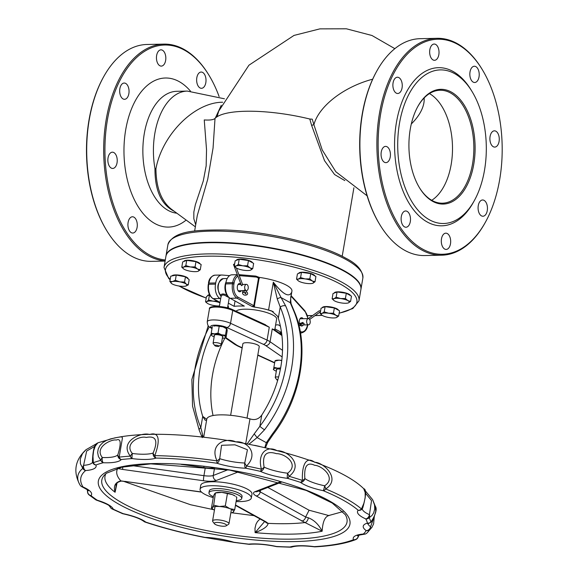 <?xml version="1.0" encoding="UTF-8"?>
<svg xmlns="http://www.w3.org/2000/svg" width="576" height="576" viewBox="0 0 576 576"><rect width="100%" height="100%" fill="white"/><g stroke="black" fill="none" stroke-linecap="round" stroke-linejoin="round"><path stroke-width="0.86" d="M194.63 231.062L197.287 215.503L207.698 179.381M207.706 179.381L213.055 148.075L215.021 118.404A74.851 19.411 9.7 0 1 218.549 115.92A74.851 19.411 9.7 0 1 309.787 119.016L311.602 125.33L324.518 160.661L334.577 174.542L344.815 180.598M311.602 125.33L313.906 124.682L312.228 119.167L309.787 119.016M335.844 171.763L322.229 149.969L313.906 124.682A61.006 32.861 -22.7 0 1 372.679 79.193M217.066 116.762L218.736 111.089L248.926 65.21L293.998 35.424L319.882 28.872L346.399 28.8L371.959 35.489L394.841 48.658M221.256 105.293L215.323 118.102M215.021 118.404C213.602 119.801 210.01 120.312 204.25 119.938L206.532 149.746L206.158 165.823L203.285 180.965L195.365 204.703L193.846 212.018L193.831 218.75L195.696 224.798M339.12 313.294L352.822 308.52L358.97 300.809L360.886 289.62A98.892 25.639 -170.3 0 0 311.033 257.854A98.892 25.639 -170.3 0 0 208.692 242.734A98.892 25.639 -170.3 0 0 165.924 256.298L164.009 267.48L168.595 278.294L170.136 279.778M360.914 289.404A98.892 25.639 -170.3 0 0 360.958 289.195A98.892 25.639 -170.3 0 0 267.797 247.255A98.892 25.639 -170.3 0 0 165.996 255.866A98.892 25.639 -170.3 0 0 165.967 256.082M195.35 226.829L171.281 209.102C161.294 201.175 156.175 187.762 155.923 168.869L154.958 168.574C154.886 190.562 161.323 204.797 174.247 211.291M379.987 224.906L379.598 224.273A107.554 61.999 -91.2 0 1 376.366 71.842L376.718 71.194A108.461 62.518 88.8 0 0 362.441 113.969A108.461 62.518 88.8 0 0 379.987 224.906A108.461 62.518 88.8 0 0 424.75 255.55L441.734 255.19A108.461 62.518 -91.2 0 1 379.426 113.609A108.461 62.518 -91.2 0 1 437.126 38.318A108.461 62.518 -91.2 0 1 481.889 68.962L482.27 69.595A107.554 61.999 88.8 0 0 394.69 71.698A107.554 61.999 88.8 0 0 397.915 223.646A107.554 61.999 88.8 0 0 485.51 222.026A107.554 61.999 88.8 0 0 499.673 179.611A107.554 61.999 88.8 0 0 482.27 69.595M165.298 259.942A107.554 61.999 -91.2 0 1 109.512 109.57A107.554 61.999 -91.2 0 1 209.074 75.398A107.554 61.999 -91.2 0 1 219.11 96.552M137.102 227.398A8.136 4.687 88.8 0 0 132.43 216.778A8.136 4.687 88.8 0 0 127.915 225.007A8.136 4.687 88.8 0 0 132.775 233.042A8.136 4.687 88.8 0 0 137.102 227.398M117.043 162.806A8.136 4.687 88.8 0 0 112.37 152.186A8.136 4.687 88.8 0 0 107.856 160.416A8.136 4.687 88.8 0 0 112.716 168.451A8.136 4.687 88.8 0 0 117.043 162.806M128.866 93.658A8.136 4.687 88.8 0 0 124.193 83.038A8.136 4.687 88.8 0 0 119.678 91.274A8.136 4.687 88.8 0 0 124.538 99.302A8.136 4.687 88.8 0 0 128.866 93.658M165.636 60.458A8.136 4.687 88.8 0 0 160.963 49.838A8.136 4.687 88.8 0 0 156.449 58.075A8.136 4.687 88.8 0 0 161.309 66.11A8.136 4.687 88.8 0 0 165.636 60.458M205.826 82.656A8.136 4.687 88.8 0 0 201.154 72.043A8.136 4.687 88.8 0 0 196.639 80.273A8.136 4.687 88.8 0 0 201.499 88.308A8.136 4.687 88.8 0 0 205.826 82.656M209.074 75.398L208.685 74.765A108.461 62.518 88.8 0 0 163.922 44.122A108.461 62.518 88.8 0 0 106.222 119.412A108.461 62.518 88.8 0 0 165.139 260.906M165.11 261.065L151.546 261.353A108.461 62.518 -91.2 0 1 106.783 230.71A108.461 62.518 -91.2 0 1 89.237 119.772A108.461 62.518 -91.2 0 1 103.522 76.997A108.461 62.518 -91.2 0 1 146.938 44.482L163.922 44.122M103.522 76.997L103.162 77.645A107.554 61.999 88.8 0 0 106.402 230.076L106.783 230.71M437.126 38.318L420.142 38.686A108.461 62.518 88.8 0 0 376.718 71.194M485.51 222.026L485.15 222.674A108.461 62.518 -91.2 0 1 441.734 255.19M474.401 200.477L473.508 202.097A79.085 45.583 -91.2 0 1 409.097 203.292A79.085 45.583 -91.2 0 1 406.728 91.562A79.085 45.583 -91.2 0 1 471.125 90.014L472.09 91.598A76.824 44.287 -91.2 0 1 484.517 170.179A76.824 44.287 -91.2 0 1 474.401 200.477A76.824 44.287 -91.2 0 1 411.833 201.636A76.824 44.287 -91.2 0 1 409.529 93.096A76.824 44.287 -91.2 0 1 472.09 91.598M499.082 141.451A8.136 4.687 88.8 0 0 494.41 130.831A8.136 4.687 88.8 0 0 489.895 139.061A8.136 4.687 88.8 0 0 494.755 147.096A8.136 4.687 88.8 0 0 499.082 141.451M487.267 210.593A8.136 4.687 88.8 0 0 482.594 199.98A8.136 4.687 88.8 0 0 478.08 208.21A8.136 4.687 88.8 0 0 482.94 216.245A8.136 4.687 88.8 0 0 487.267 210.593M450.49 243.792A8.136 4.687 88.8 0 0 445.817 233.172A8.136 4.687 88.8 0 0 441.302 241.409A8.136 4.687 88.8 0 0 446.162 249.437A8.136 4.687 88.8 0 0 450.49 243.792M410.306 221.594A8.136 4.687 88.8 0 0 405.634 210.974A8.136 4.687 88.8 0 0 401.119 219.211A8.136 4.687 88.8 0 0 405.979 227.239A8.136 4.687 88.8 0 0 410.306 221.594M390.247 157.003A8.136 4.687 88.8 0 0 385.574 146.383A8.136 4.687 88.8 0 0 381.06 154.613A8.136 4.687 88.8 0 0 385.92 162.648A8.136 4.687 88.8 0 0 390.247 157.003M402.07 87.854A8.136 4.687 88.8 0 0 397.397 77.234A8.136 4.687 88.8 0 0 392.882 85.471A8.136 4.687 88.8 0 0 397.742 93.499A8.136 4.687 88.8 0 0 402.07 87.854M438.84 54.655A8.136 4.687 88.8 0 0 434.167 44.042A8.136 4.687 88.8 0 0 429.653 52.272A8.136 4.687 88.8 0 0 434.513 60.307A8.136 4.687 88.8 0 0 438.84 54.655M479.03 76.86A8.136 4.687 88.8 0 0 474.358 66.24A8.136 4.687 88.8 0 0 469.836 74.47A8.136 4.687 88.8 0 0 474.696 82.505A8.136 4.687 88.8 0 0 479.03 76.86M419.35 187.546A56.491 32.558 88.8 0 0 442.476 203.191A56.491 32.558 88.8 0 0 472.529 163.98A56.491 32.558 88.8 0 0 440.071 90.238A56.491 32.558 88.8 0 0 417.636 106.855M473.767 164.239A57.391 33.084 -91.2 0 1 419.544 187.862A57.391 33.084 -91.2 0 1 417.816 106.524A57.391 33.084 -91.2 0 1 458.417 97.574A57.391 33.084 -91.2 0 1 473.767 164.239M366.689 533.239L366.674 533.254A4.154 3.931 -132 0 1 363.319 534.031A4.154 2.83 85.3 0 0 364.342 534.218A4.154 4.154 0 0 0 366.689 533.239A4.154 1.721 -130.3 0 1 366.674 533.254A148.673 38.549 -170.3 0 0 369.612 529.747A4.154 3.535 -123.1 0 0 370.577 526.766A4.154 3.55 125.7 0 1 366.199 530.604A4.154 3.996 30.5 0 0 369.612 529.747L371.822 527.508L373.601 523.894L374.263 516.866M92.484 461.419A4.154 3.96 -23.1 0 0 95.933 465.005A145.433 37.706 9.7 0 1 103.284 462.73A4.154 1.778 -87.6 0 1 102.312 457.51A4.154 2.081 131.2 0 0 100.85 460.368A4.154 3.478 75.6 0 0 103.284 462.73A31.37 8.136 -170.3 0 0 121.234 459.554A4.154 3.002 -96.6 0 1 119.196 457.121A4.154 2.664 -161.7 0 1 117.878 454.759A4.154 3.974 38.2 0 0 121.234 459.554A145.433 37.706 9.7 0 1 132.142 458.597A4.154 0.612 -82.6 0 1 132.365 453.485A4.154 1.116 132 0 0 130.342 456.142A4.154 2.707 86.4 0 0 132.142 458.597A31.37 8.136 -170.3 0 0 156.067 458.086A4.154 2.059 -89.1 0 1 154.8 455.623A4.154 2.376 -144.7 0 1 153.122 453.038A4.154 3.622 71.2 0 0 156.067 458.086A145.433 37.706 9.7 0 1 216.936 463.248A4.154 1.894 -72.4 0 0 219.708 458.683A4.154 0.95 141.4 0 1 217.022 460.894A4.154 0.382 98.3 0 0 216.936 463.248A31.37 8.136 -170.3 0 0 245.794 468.23A4.154 0.432 -78.7 0 0 246.528 465.984A4.154 0.914 -121.7 0 1 244.742 463.003A4.154 1.85 92 0 0 245.794 468.23A145.433 37.706 9.7 0 1 260.366 471.348A4.154 2.873 -65.4 0 0 264.096 467.143A4.154 1.757 150.3 0 1 261.425 469.174A4.154 0.842 102.9 0 1 260.366 471.348A31.37 8.136 -170.3 0 0 287.446 478.339A4.154 1.613 -73.8 0 0 289.109 476.323L287.597 473.213A4.154 0.698 97.1 0 0 287.446 478.339A145.433 37.706 9.7 0 1 300.442 482.335A4.154 3.586 -53.1 0 0 304.855 478.519A4.154 2.34 163 0 1 302.393 480.406A4.154 1.98 108.1 0 1 300.442 482.335A31.37 8.136 -170.3 0 0 323.244 490.687A4.154 2.642 -67.5 0 0 325.706 488.952A4.154 1.044 -112.7 0 0 324.641 485.77A4.154 0.526 101.7 0 1 323.244 490.687A145.433 37.706 9.7 0 1 358.222 510.278A31.37 8.136 -170.3 0 0 365.753 518.904A145.433 37.706 9.7 0 1 367.402 523.102A4.154 3.557 73.4 0 0 369.266 523.13L369.266 523.13A4.154 4.154 0 0 0 371.39 521.654A4.154 2.318 -142.8 0 1 370.843 522.086A4.154 3.996 167.9 0 1 367.402 523.102A31.37 8.136 -170.3 0 0 366.199 530.604A145.433 37.706 9.7 0 1 363.319 534.031A31.37 8.136 -170.3 0 0 353.491 539.705A4.154 3.694 68.4 0 0 355.694 539.611A4.154 4.154 0 0 0 357.624 538.049L357.624 538.049A4.154 3.866 -146.3 0 0 358.229 536.242A4.154 3.946 154.2 0 1 353.491 539.705A145.433 37.706 9.7 0 1 314.237 546.653A4.154 0.547 97.7 0 0 314.359 546.811A4.154 4.154 0 0 0 315.144 546.84A4.154 2.657 -93.2 0 1 314.237 546.653A31.37 8.136 -170.3 0 0 290.03 546.998A4.154 2.002 91.2 0 0 290.621 547.2A4.154 2.002 91.2 0 0 290.945 547.15M373.673 518.098L370.577 526.766A27.209 7.056 9.7 0 1 367.999 523.606M372.607 499.637L375.415 506.527L375.754 511.272L374.27 516.679L370.843 522.086A148.673 38.549 -170.3 0 0 369.158 517.795A4.154 2.93 -114.4 0 0 369.432 514.678A4.154 2.815 114 0 1 365.753 518.904A4.154 3.931 -29.3 0 0 369.158 517.795L372.067 515.405L373.694 512.813L374.731 509.018L374.544 504.9L372.6 499.622L364.658 490.068M356.623 539.057A4.154 3.866 -146.3 0 0 357.624 538.049M362.808 507.73A4.154 2.65 -159.4 0 1 362.794 507.78A4.154 2.65 -159.4 0 1 361.462 508.968A4.154 3.686 130.6 0 1 358.222 510.278A4.154 3.953 44.4 0 0 362.628 508.104M361.872 509.227A4.154 4.154 0 0 0 362.794 507.78L362.794 507.78C366.149 495.511 366.458 489.154 363.715 488.7L365.177 492.552L365.184 497.758L363.888 503.258L361.462 508.968A148.673 38.549 -170.3 0 0 325.706 488.952C341.762 478.519 322.79 462.06 314.741 462.298C306.353 456.041 301.853 464.069 302.393 480.406A148.673 38.549 -170.3 0 0 289.109 476.323C304.337 464.573 287.143 450.13 277.2 450.763C267.61 445.111 256.918 452.671 261.425 469.174A148.673 38.549 -170.3 0 0 246.528 465.984C259.416 453.326 246.708 440.647 235.8 441.893C225.799 436.997 209.074 444.06 217.022 460.894A148.673 38.549 -170.3 0 0 154.8 455.623C160.409 440.41 159.358 431.352 149.551 434.534C142.222 431.712 118.598 440.957 130.342 456.142A148.673 38.549 -170.3 0 0 119.196 457.121L122.458 437.803L121.55 436.824L117.756 437.335L110.599 438.89L106.495 440.395L102.917 442.541L99.965 445.558L98.201 449.014L97.654 452.578L98.417 456.538L100.85 460.368A148.673 38.549 -170.3 0 0 93.326 462.694A4.154 2.657 179.6 0 1 92.448 461.081L92.448 461.081A4.154 2.657 179.6 0 1 92.448 461.03M365.558 493.272L371.542 500.602L369.432 514.678A27.209 7.056 9.7 0 1 362.246 508.788M276.926 546.674L290.621 547.2A4.154 4.154 0 0 0 291.974 547.006L291.974 547.006A4.154 3.593 -107.7 0 1 290.03 546.998A145.433 37.706 9.7 0 1 276.48 546.48A4.154 0.677 102.2 0 1 276.278 546.581A4.154 4.154 0 0 0 276.926 546.674A4.154 1.627 -86.9 0 1 276.48 546.48A31.37 8.136 -170.3 0 0 248.652 544.118A4.154 0.857 96.4 0 0 248.861 544.291A4.154 4.154 0 0 0 249.71 544.306A4.154 2.887 -95.3 0 1 248.652 544.118A145.433 37.706 9.7 0 1 233.878 542.246A4.154 1.836 107.3 0 1 233.323 542.254A4.154 4.154 0 0 0 233.978 542.405A4.154 0.446 -82 0 1 233.878 542.246A31.37 8.136 -170.3 0 0 204.998 537.394L204.876 537.516A4.154 4.154 0 0 0 205.553 537.588A4.154 1.915 -88.3 0 1 204.998 537.394A145.433 37.706 9.7 0 1 145.764 522.101A31.37 8.136 -170.3 0 0 123.271 513.691A145.433 37.706 9.7 0 1 113.249 509.17A4.154 3.974 160.3 0 1 110.038 506.678A4.154 4.154 0 0 0 112.118 508.954A4.154 2.988 -64.2 0 0 113.249 509.17A31.37 8.136 -170.3 0 0 97.258 500.213A145.433 37.706 9.7 0 1 91.001 495.619A4.154 3.967 -138.4 0 1 87.66 490.802A4.154 3.881 168.3 0 0 87.61 492.509L87.61 492.509A4.154 4.154 0 0 0 89.035 494.878A4.154 3.658 -50.6 0 0 91.001 495.619A31.37 8.136 -170.3 0 0 82.987 486.95A4.154 3.917 148.3 0 1 80.122 485.179L80.122 485.179A4.154 3.917 148.3 0 1 80.093 485.129A148.673 38.549 -170.3 0 1 79.92 484.848L80.122 485.179A4.154 4.154 0 0 0 82.001 486.806A4.154 2.765 -66.5 0 0 82.987 486.95A145.433 37.706 9.7 0 1 85.622 470.556A4.154 2.779 -94.3 0 1 83.592 465.343A4.154 2.902 133.6 0 0 82.793 468.367A4.154 3.917 50.4 0 0 85.622 470.556A31.37 8.136 -170.3 0 0 95.933 465.005A4.154 3.665 -110.4 0 1 93.326 462.694L92.988 456.336L93.6 450.886L95.306 445.975L97.913 442.8C97.121 443.7 93.175 442.555 92.448 461.081A4.154 4.154 0 0 0 92.779 462.679L92.779 462.679M304.855 478.519C303.919 466.142 307.188 461.736 314.669 465.307C321.566 465.415 336.967 477.835 324.641 485.77A27.209 7.056 9.7 0 1 304.855 478.519M264.096 467.143C262.015 454.86 266.112 450.36 276.386 453.658C285.07 453.442 299.729 464.378 287.597 473.213A27.209 7.056 9.7 0 1 264.096 467.143M144.821 521.928A4.154 2.045 -71.6 0 0 145.123 522.086A4.154 2.045 -71.6 0 0 145.764 522.101A4.154 3.614 127.9 0 1 143.885 521.424A4.154 4.154 0 0 0 145.123 522.086C163.418 528.156 183.334 533.297 204.876 537.516M219.708 458.683L221.558 445.291L234.943 444.823L247.442 449.755L244.742 463.003A27.209 7.056 9.7 0 1 219.708 458.683M123.091 513.799A4.154 0.598 -78.1 0 0 123.271 513.691A4.154 2.693 112.9 0 1 122.328 513.562A4.154 4.154 0 0 0 123.091 513.799C133.258 516.103 140.184 518.645 143.885 521.424M132.365 453.485C123.926 443.707 139.334 435.442 146.225 437.443C156.017 435.499 158.321 440.698 153.122 453.038A27.209 7.056 9.7 0 1 132.365 453.485M96.466 500.098A4.154 1.764 -73.1 0 0 96.725 500.234A4.154 1.764 -73.1 0 0 97.258 500.213A4.154 3.463 123.6 0 1 95.63 499.716A4.154 4.154 0 0 0 96.725 500.234C112.702 505.966 108.367 505.987 110.052 506.7L110.009 506.614M102.312 457.51C93.91 446.94 112.082 438.79 116.208 440.078C120.874 438.055 121.428 442.944 117.878 454.759A27.209 7.056 9.7 0 1 102.312 457.51M92.592 462.132A27.209 7.056 9.7 0 1 83.592 465.343L86.666 451.051L94.781 446.335M86.033 449.698L82.519 453.521L80.266 459.072L80.402 463.788L82.793 468.367A148.673 38.549 -170.3 0 0 79.92 484.848C72.943 471.715 74.981 459.994 86.033 449.698L96.631 443.642L95.407 445.939M87.984 490.356A27.209 7.056 9.7 0 1 87.66 490.802L87.574 489.982M358.726 535.241L358.229 536.242A27.209 7.056 9.7 0 1 357.998 535.543M264.434 324.353L269.28 327.233L267.084 340.099L230.537 323.294L232.74 310.435A1.037 0.72 -65.3 0 0 232.142 309.499A12.47 3.233 -170.3 0 0 219.55 306.518A12.47 3.233 -170.3 0 0 210.794 307.728M281.923 335.549L272.254 328.882L274.385 329.854M228.37 306.677L228.334 307.613A31.183 8.086 -170.3 0 0 227.686 307.901M228.334 307.613L228.29 306.396M290.7 298.346L291.931 291.118A31.183 8.086 -170.3 0 0 259.258 277.38L256.471 276.329A1.037 0.806 118.9 0 1 256.817 277.222L258.494 278.15L253.764 305.856L252.108 306.511L254.189 307.066L259.258 277.38M290.866 296.755L290.261 302.674A4.154 3.154 -21.2 0 1 291.103 303.768C290.081 296.028 291.29 295.956 291.154 294.876L291.629 292.291C289.073 297.799 282.974 294.43 273.326 282.182L277.265 298.987L280.224 307.03A110.174 85.378 118.9 0 1 259.834 426.298L261.749 415.102A103.939 80.546 118.9 0 0 278.309 318.226L277.639 316.274L271.598 310.925L266.962 309.607A31.183 8.086 -170.3 0 0 254.189 307.066M257.184 276.826L259.402 278.417M221.062 296.46L221.206 296.489C216.094 288.468 216.806 282.506 223.337 278.611A9.353 5.393 -91.2 0 0 218.369 285.048A9.353 5.393 -91.2 0 0 220.392 295.423A1.037 0.893 -169.9 0 1 221.062 296.431C221.875 294.53 223.682 294.494 226.498 296.316L227.182 295.279C223.74 293.501 221.479 293.551 220.392 295.423L221.069 296.388M226.498 296.316L229.334 297.72A1.037 1.037 14.9 0 0 229.226 298.03L227.549 307.865M227.491 295.502L227.182 295.279A9.353 5.393 88.8 0 1 226.058 281.93M221.062 296.438L219.348 306.461M281.534 332.51L274.939 328.867M275.602 324.994A31.183 8.086 -170.3 0 0 278.122 324.778L280.368 326.023M237.348 274.694L231.984 274.802A11.434 6.588 88.8 0 0 225.9 282.744L225.698 283.91A11.434 6.588 88.8 0 0 230.162 298.289L244.318 306.108A31.183 8.086 -170.3 0 0 234.122 306.324L228.355 303.134M220.644 298.879L219.974 298.505A11.434 6.588 -91.2 0 1 215.51 284.126L215.712 282.96A11.434 6.588 -91.2 0 1 221.796 275.018A11.434 6.588 -91.2 0 1 222.199 275.033L229.572 275.659M236.059 311.227A20.786 5.393 9.7 0 1 252.187 309.564A20.786 5.393 9.7 0 1 273.103 315.187A20.786 5.393 9.7 0 1 276.617 319.054L274.752 329.947M271.67 310.954L270.468 310.565M230.638 415.31L242.856 343.836A8.316 2.153 9.7 0 1 248.818 342.778A8.316 2.153 9.7 0 1 257.839 345.089A8.316 2.153 9.7 0 1 259.243 346.637L247.025 418.118M254.621 445.334L259.394 446.364M245.743 443.549L249.962 418.882A31.183 8.086 -170.3 0 0 206.784 419.141L203.702 437.162M202.99 437.083L202.694 435.002A4.154 3.154 158.8 0 0 202.133 436.99M202.694 435.002L200.808 427.55A4.154 2.246 156.8 0 0 199.289 430.459A4.154 2.246 156.8 0 0 199.303 430.502M211.234 333.785A103.939 80.546 -61.1 0 0 202.723 416.354L200.808 427.55A110.174 85.378 118.9 0 1 209.354 326.83M206.741 419.371L202.723 416.354M202.73 416.369L205.15 420.178L206.568 420.401M278.309 318.226L280.224 307.03A4.154 2.246 -23.2 0 1 285.696 305.986L281.045 297.576L290.261 302.674L293.465 310.277A4.154 2.246 -23.2 0 1 294.106 310.954L291.103 303.768A4.154 3.154 -21.2 0 1 291.125 303.818M293.465 310.277A114.336 88.596 118.9 0 1 272.304 434.052A4.154 0.475 37 0 0 273.218 434.362C301.162 398.081 310.003 346.788 294.106 310.954M272.304 434.052L266.328 442.685A4.154 1.562 30.9 0 0 267.732 442.325A4.154 1.562 30.9 0 0 267.746 442.31M248.983 444.182L257.112 437.587L266.328 442.685L264.83 447.588M264.542 429.761A4.154 0.475 37 0 1 259.834 426.298L254.203 433.908L257.112 437.587L264.542 429.761A114.336 88.596 -61.1 0 0 285.696 305.986M277.265 298.987A4.154 1.404 -34.7 0 1 281.045 297.576L273.326 282.182L268.567 310.039M254.203 433.908L247.248 443.837M249.962 418.882C254.794 420.473 258.725 419.22 261.734 415.116L261.749 415.102M117.151 468.418L117.67 468.526A4.154 0.756 -77.5 0 0 117.922 468.187M201.362 491.954L120.866 480.888A111.139 28.814 -170.3 0 1 117.67 468.526L122.738 469.447A4.154 0.468 -82 0 1 122.774 466.97M200.066 489.283L200.743 485.323A25.985 6.739 9.7 0 1 219.384 482.018A25.985 6.739 9.7 0 1 247.586 489.254A25.985 6.739 9.7 0 1 251.971 494.078L251.294 498.038A25.985 6.739 -170.3 0 0 246.91 493.207A25.985 6.739 -170.3 0 0 218.707 485.978A25.985 6.739 -170.3 0 0 200.066 489.283A25.985 6.739 -170.3 0 0 213.235 497.65M125.827 481.378A4.154 0.468 98 0 0 125.928 481.536L121.32 481.082A4.154 1.642 93.1 0 1 120.866 480.888C115.171 482.299 113.242 486.094 115.085 492.264L116.129 485.69M264.643 521.503L255.103 532.649C263.527 529.438 267.854 526.334 268.078 523.354A4.154 3.794 136.4 0 1 265.745 522.259A4.154 3.794 136.4 0 1 265.738 522.252A4.154 3.794 136.4 0 1 265.716 522.23M280.548 481.73L255.038 491.666A15.588 4.039 -170.3 0 0 256.14 495.929L305.035 522.569A111.139 28.814 -170.3 0 1 268.078 523.354L265.903 521.777A4.154 3.218 118.9 0 1 264.571 521.46L265.745 522.259M116.1 485.834C115.495 483.696 117.238 482.112 121.32 481.082A4.154 1.642 93.1 0 0 121.356 481.09M308.311 517.781A4.154 2.354 -69.7 0 1 305.035 522.569L322.15 531.223C318.708 524.477 314.093 519.998 308.311 517.781L305.64 516.989L260.215 491.897A11.434 2.966 9.7 0 1 258.854 490.946M301.572 521.021A4.154 3.218 -61.1 0 0 305.64 516.989L309.089 510.228L328.73 515.534M213.055 415.534A103.939 80.546 118.9 0 1 224.964 337.874M214.2 467.698A11.434 2.966 9.7 0 1 205.286 467.748L203.933 475.668L131.198 465.48M181.116 464.364L205.286 467.748M260.021 518.947L257.472 521.525L255.989 524.189L254.981 528.3L255.103 532.649A121.882 31.601 -170.3 0 0 292.565 534.11A121.882 31.601 -170.3 0 0 322.15 531.223C322.711 521.489 325.087 516.24 329.278 515.491M267.84 487.447L309.089 510.235M106.092 473.378L122.004 467.143L150.782 463.86L229.709 470.088L306.223 490.428L332.273 503.086L345.29 514.678A124.387 32.249 9.7 0 1 293.227 539.107A124.387 32.249 9.7 0 1 153.216 516.384A124.387 32.249 9.7 0 1 105.876 473.753A121.882 31.601 -170.3 0 0 115.085 492.264L117.036 483.113M215.143 345.866A2.081 0.54 9.7 0 1 214.841 345.636A2.081 0.54 9.7 0 1 216.929 345.298A2.081 0.54 9.7 0 1 218.786 346.313A2.081 0.54 9.7 0 1 217.123 346.414A2.081 0.54 9.7 0 1 215.143 345.866M218.786 346.313L221.076 344.808A4.154 1.08 -170.3 0 0 221.278 344.549A4.154 1.08 -170.3 0 0 220.572 343.778A4.154 1.08 -170.3 0 0 216.058 342.619A4.154 1.08 -170.3 0 0 213.077 343.152A4.154 1.08 -170.3 0 0 213.178 343.462L214.841 345.636M277.668 380.376A2.081 0.54 9.7 0 1 277.308 380.21A2.081 0.54 9.7 0 1 277.013 379.98A2.081 0.54 9.7 0 1 277.913 379.541M278.604 376.999A4.154 1.08 -170.3 0 0 275.249 377.496A4.154 1.08 -170.3 0 0 275.35 377.806L277.013 379.98M215.338 524.441A6.235 1.62 9.7 0 1 214.438 523.75A6.235 1.62 9.7 0 1 220.709 522.742A6.235 1.62 9.7 0 1 226.282 525.773A6.235 1.62 9.7 0 1 221.292 526.097A6.235 1.62 9.7 0 1 215.338 524.441M226.282 525.773L228.571 524.275A8.316 2.153 -170.3 0 0 228.967 523.757A8.316 2.153 -170.3 0 0 227.57 522.209A8.316 2.153 -170.3 0 0 218.542 519.898A8.316 2.153 -170.3 0 0 212.58 520.956A8.316 2.153 -170.3 0 0 212.782 521.575L214.438 523.75M236.254 500.638A16.632 4.313 -170.3 0 0 241.733 498.442A16.632 4.313 -170.3 0 0 238.925 495.353A16.632 4.313 -170.3 0 0 220.874 490.723A16.632 4.313 -170.3 0 0 208.951 492.84A16.632 4.313 -170.3 0 0 213.386 496.728M208.951 492.84L209.29 490.86A16.632 4.313 9.7 0 1 221.213 488.743A16.632 4.313 9.7 0 1 239.263 493.373A16.632 4.313 9.7 0 1 242.071 496.462L241.733 498.442M236.095 501.559A25.985 6.739 -170.3 0 0 251.294 498.038M242.611 284.53L241.56 285.682L241.2 284.911M241.56 285.682L241.15 284.969M234.554 264.37L233.489 264.47L234.648 263.837M245.578 292.457L246.384 291.528C251.05 295.841 240.703 296.892 242.849 291.456A0.727 0.518 -144.6 0 1 242.87 291.427M308.326 318.6L319.198 310.831A0.727 0.554 54.4 0 1 320.047 312.012L309.643 319.45M302.602 323.05L303.876 323.294M302.897 322.394L301.01 323.086C294.653 325.318 304.042 327.218 304.121 323.654A0.727 0.691 165 0 0 302.717 323.69M241.322 290.707A4.154 2.398 -91.2 0 1 239.76 291.78A4.154 2.398 -91.2 0 1 237.276 287.676A4.154 2.398 -91.2 0 1 239.58 283.464A4.154 2.398 -91.2 0 1 240.898 284.105M303.206 325.094A4.154 2.398 -91.2 0 1 301.745 326.023A4.154 2.398 -91.2 0 1 300.91 325.786M299.527 323.705A4.154 2.398 -91.2 0 1 301.565 317.707A4.154 2.398 -91.2 0 1 303.17 318.715M310.169 322.675A3.118 1.8 88.8 0 0 308.383 318.6A3.118 1.8 88.8 0 0 306.648 321.761A3.118 1.8 88.8 0 0 308.513 324.835A3.118 1.8 88.8 0 0 310.169 322.675M248.191 288.432A3.118 1.8 88.8 0 0 246.398 284.364A3.118 1.8 88.8 0 0 244.67 287.518A3.118 1.8 88.8 0 0 246.528 290.599A3.118 1.8 88.8 0 0 248.191 288.432M234.122 306.324L235.037 300.982M281.743 360.598L279.086 360.166A7.229 1.872 9.7 0 1 281.765 360.418M275.198 360.634L275.89 360.425A7.229 1.872 9.7 0 1 279.086 360.166L274.954 361.051L273.586 369.058A7.229 1.872 -170.3 0 0 274.226 370.145A7.229 1.872 -170.3 0 0 276.329 371.174M274.082 367.409L277.718 368.165A7.229 1.872 -170.3 0 0 273.586 369.058L274.954 361.051M274.226 370.145L273.298 369.468M280.534 368.438A7.229 1.872 -170.3 0 0 277.718 368.165L280.634 367.906M280.404 369.151A4.464 1.159 -170.3 0 0 276.502 369.331A4.464 1.159 -170.3 0 0 276.516 370.08M215.885 325.807L213.718 326.081A7.229 1.872 9.7 0 1 215.885 325.807A7.229 1.872 9.7 0 1 222.998 326.808L215.885 325.807M222.358 338.234A7.229 1.872 -170.3 0 0 222.516 338.234A7.229 1.872 -170.3 0 0 224.676 337.961A7.229 1.872 -170.3 0 0 225.634 337.018L226.03 337.543L227.189 330.768L227.002 329.018L222.998 326.808A7.229 1.872 9.7 0 1 226.339 328.241L226.75 328.536M227.002 329.018L226.598 328.486L225.439 335.261L225.634 337.018A7.229 1.872 -170.3 0 0 221.63 334.807L225.439 335.261M226.03 337.543L224.921 337.874M211.802 335.549L211.399 335.023A7.229 1.872 -170.3 0 0 212.062 335.801A7.229 1.872 -170.3 0 0 214.157 336.83M211.212 333.266L214.517 333.814A7.229 1.872 -170.3 0 0 211.399 335.023L211.212 333.266L212.364 326.498M218.03 333.122L221.63 334.807A7.229 1.872 -170.3 0 0 214.517 333.814L218.03 333.122L219.19 326.354M222.545 337.133A4.464 1.159 -170.3 0 0 222.804 336.442A4.464 1.159 -170.3 0 0 216.043 334.656A4.464 1.159 -170.3 0 0 214.33 334.987A4.464 1.159 -170.3 0 0 214.344 335.736M232.272 494.568L221.746 492.379A10.843 2.815 9.7 0 1 232.272 494.568A10.843 2.815 9.7 0 1 235.022 495.965L232.272 494.568M213.667 505.195L219.334 506.491A10.843 2.815 -170.3 0 0 212.4 507.564L213.667 505.195L215.446 492.926L216.094 492.732A10.843 2.815 9.7 0 1 221.746 492.379L215.77 492.934L214.812 493.452L213.545 495.814L211.45 508.082L212.4 507.564A10.843 2.815 -170.3 0 0 213.242 509.422A10.843 2.815 -170.3 0 0 214.43 510.127M230.818 512.928A10.843 2.815 -170.3 0 0 232.171 512.654A10.843 2.815 -170.3 0 0 233.453 511.934A10.843 2.815 -170.3 0 0 229.86 508.68A10.843 2.815 -170.3 0 0 219.334 506.491L225.31 505.944L229.86 508.68L234.727 509.573L236.822 497.304L235.879 496.591M213.242 509.422L211.45 508.082M234.727 509.573L233.453 511.934L232.502 512.46M225.31 505.944L227.405 493.675M207.166 303.178L205.553 301.838L206.928 301.601A8.136 2.11 -170.3 0 0 207.266 303.25A8.136 2.11 -170.3 0 0 208.483 303.941A8.136 2.11 -170.3 0 0 216.079 305.842A8.136 2.11 -170.3 0 0 219.434 305.971M208.548 299.974L212.976 301.154A8.136 2.11 -170.3 0 0 206.928 301.601L208.548 299.974L209.534 294.739M218.419 301.644L219.982 302.753M219.974 302.796A8.136 2.11 -170.3 0 0 212.976 301.154L217.642 300.946M205.553 301.838L206.453 296.59L209.441 294.732M207.576 295.891L207.612 295.675A8.136 2.11 9.7 0 1 209.513 294.689M183.607 268.898L181.778 267.185L183.686 267.091A8.136 2.11 -170.3 0 0 183.643 268.927A8.136 2.11 -170.3 0 0 184.255 269.316A8.136 2.11 -170.3 0 0 191.477 271.397A8.136 2.11 -170.3 0 0 197.834 271.354A8.136 2.11 -170.3 0 0 198.122 271.253L197.834 271.354M185.825 265.608L190.332 266.947A8.136 2.11 -170.3 0 0 183.686 267.091L185.825 265.608L186.725 260.366L195.962 261.662L201.161 264.528L200.268 269.777L198.122 271.253A8.136 2.11 -170.3 0 0 197.546 269.035L200.268 269.777M195.07 266.904L197.546 269.035A8.136 2.11 -170.3 0 0 190.332 266.947L195.07 266.904L195.962 261.662M181.778 267.185L182.671 261.943L186.725 260.366M183.974 261.439L183.989 261.346A8.136 2.11 9.7 0 1 187.51 260.237A8.136 2.11 9.7 0 1 195.61 261.382A8.136 2.11 9.7 0 1 200.023 263.902M333.943 300.514L332.114 298.8L334.022 298.699A8.136 2.11 -170.3 0 0 333.979 300.535A8.136 2.11 -170.3 0 0 334.598 300.924A8.136 2.11 -170.3 0 0 341.813 303.005A8.136 2.11 -170.3 0 0 348.178 302.962A8.136 2.11 -170.3 0 0 348.458 302.868L348.199 302.954M336.161 297.223L340.668 298.562A8.136 2.11 -170.3 0 0 334.022 298.699L336.161 297.223L337.061 291.974L346.306 293.27L351.497 296.143L350.604 301.385L348.458 302.868A8.136 2.11 -170.3 0 0 347.89 300.643L350.604 301.385M345.406 298.512L347.89 300.643A8.136 2.11 -170.3 0 0 340.668 298.562L345.406 298.512L346.306 293.27M332.114 298.8L333.014 293.551L337.061 291.974M334.31 293.047L334.325 292.961A8.136 2.11 9.7 0 1 337.846 291.845A8.136 2.11 9.7 0 1 345.953 292.997A8.136 2.11 9.7 0 1 350.359 295.51M298.361 280.872L296.539 279.158L298.44 279.058A8.136 2.11 -170.3 0 0 298.397 280.894A8.136 2.11 -170.3 0 0 299.016 281.282A8.136 2.11 -170.3 0 0 306.238 283.363A8.136 2.11 -170.3 0 0 312.595 283.32A8.136 2.11 -170.3 0 0 312.883 283.226L312.595 283.32M300.586 277.582L305.086 278.921A8.136 2.11 -170.3 0 0 298.44 279.058L300.586 277.582L301.478 272.333L310.723 273.629L315.922 276.502L315.022 281.743L312.883 283.226A8.136 2.11 -170.3 0 0 312.307 281.002L315.022 281.743M309.83 278.878L312.307 281.002A8.136 2.11 -170.3 0 0 305.086 278.921L309.83 278.878L310.723 273.629M296.539 279.158L297.432 273.91L301.478 272.333M298.735 273.406L298.75 273.319A8.136 2.11 9.7 0 1 302.263 272.203A8.136 2.11 9.7 0 1 310.37 273.355A8.136 2.11 9.7 0 1 314.784 275.868M236.095 267.775L234.266 266.062L236.167 265.968A8.136 2.11 -170.3 0 0 236.124 267.804A8.136 2.11 -170.3 0 0 236.743 268.193A8.136 2.11 -170.3 0 0 243.965 270.274A8.136 2.11 -170.3 0 0 250.322 270.23A8.136 2.11 -170.3 0 0 250.61 270.13L250.322 270.23M238.313 264.485L242.813 265.824A8.136 2.11 -170.3 0 0 236.167 265.968L238.313 264.485L239.206 259.243L248.45 260.539L253.649 263.405L252.749 268.654L250.61 270.13A8.136 2.11 -170.3 0 0 250.034 267.905L252.749 268.654M247.558 265.781L250.034 267.905A8.136 2.11 -170.3 0 0 242.813 265.824L247.558 265.781L248.45 260.539M234.266 266.062L235.159 260.82L239.206 259.243M236.462 260.309L236.477 260.222A8.136 2.11 9.7 0 1 239.99 259.106A8.136 2.11 9.7 0 1 248.098 260.258A8.136 2.11 9.7 0 1 252.511 262.778M179.842 281.873L184.565 282.053L186.3 284.17A8.136 2.11 -170.3 0 0 179.842 281.873A8.136 2.11 -170.3 0 0 172.483 281.563L175.356 280.31L179.842 281.873M188.28 284.904L185.407 286.15A8.136 2.11 -170.3 0 0 185.882 286.034A8.136 2.11 -170.3 0 0 186.3 284.17L188.28 284.904L189.173 279.662L185.458 276.804L184.565 282.053M171.684 283.608L169.855 281.426L172.483 281.563A8.136 2.11 -170.3 0 0 171.598 283.543A8.136 2.11 -170.3 0 0 171.684 283.608L171.684 283.608A8.136 2.11 -170.3 0 0 178.056 285.84A8.136 2.11 -170.3 0 0 185.407 286.15M175.356 280.31L176.249 275.069L170.755 276.178L169.855 281.426M176.249 275.069L185.458 276.804M172.066 275.911A8.136 2.11 9.7 0 1 180.641 275.364A8.136 2.11 9.7 0 1 188.071 278.77L188.064 278.806M321.991 315.194L320.162 313.481L322.063 313.387A8.136 2.11 -170.3 0 0 322.02 315.216A8.136 2.11 -170.3 0 0 322.639 315.605A8.136 2.11 -170.3 0 0 329.861 317.693A8.136 2.11 -170.3 0 0 336.218 317.65A8.136 2.11 -170.3 0 0 336.506 317.549L336.218 317.65M324.209 311.904L328.709 313.243A8.136 2.11 -170.3 0 0 322.063 313.387L324.209 311.904L325.102 306.655L334.346 307.951L339.545 310.824L338.645 316.066L336.506 317.549A8.136 2.11 -170.3 0 0 335.93 315.324L338.645 316.066M333.454 313.2L335.93 315.324A8.136 2.11 -170.3 0 0 328.709 313.243L333.454 313.2L334.346 307.951M320.162 313.481L321.055 308.232L325.102 306.655M322.358 307.728L322.373 307.642A8.136 2.11 9.7 0 1 325.886 306.526A8.136 2.11 9.7 0 1 333.994 307.678A8.136 2.11 9.7 0 1 338.407 310.198M170.208 279.367A97.085 25.171 9.7 0 1 218.959 256.248A97.085 25.171 9.7 0 1 340.517 284.184A97.085 25.171 9.7 0 1 339.156 313.099M322.07 315.252A97.085 25.171 9.7 0 1 315.122 315.533M312.559 315.576A97.085 25.171 9.7 0 1 307.447 315.569M206.208 298.008A97.085 25.171 9.7 0 1 179.251 286.042M358.97 300.809A98.892 25.639 -170.3 0 0 342.288 282.427A98.892 25.639 -170.3 0 0 206.777 253.922A98.892 25.639 -170.3 0 0 164.009 267.48M167.911 244.685A98.892 25.639 9.7 0 1 238.846 232.114A98.892 25.639 9.7 0 1 346.183 259.625A98.892 25.639 9.7 0 1 362.873 278.006C362.75 270.439 356.99 263.794 345.578 258.077C320.494 243.814 266.998 231.322 225.785 230.004C195.854 229.802 173.707 230.63 167.911 244.685L165.996 255.866M222.703 102.24A61.006 38.362 126.4 0 0 155.923 168.869M190.426 91.08A74.563 42.984 88.8 0 0 125.712 129.751A74.563 42.984 88.8 0 0 139.356 208.505A74.563 42.984 88.8 0 0 186.156 220.054M176.839 213.199A61.006 35.165 -91.2 0 1 144.288 133.661A61.006 35.165 -91.2 0 1 176.746 91.31L187.294 91.087A61.006 35.165 88.8 0 0 154.958 168.574M424.145 97.956A56.491 30.427 -22.7 0 1 411.307 123.962M429.473 93.586A56.491 32.558 -91.2 0 1 451.181 164.434A56.491 32.558 -91.2 0 1 431.734 200.297M294.768 541.57A127.627 33.091 -170.3 0 0 279.151 481.147A127.627 33.091 -170.3 0 0 98.554 484.978A127.627 33.091 -170.3 0 0 294.768 541.57M88.286 493.992A4.154 3.658 -50.6 0 0 89.035 494.878L95.63 499.716M265.536 324.785L232.409 309.55C224.15 305.597 208.08 305.374 209.441 308.923A13.514 3.506 9.7 0 1 218.311 307.145A13.514 3.506 9.7 0 1 232.74 310.435L269.28 327.233M207.238 321.782C207.446 325.022 208.346 326.851 209.952 327.276A4.154 3.506 -55.4 0 0 211.637 327.809A9.353 2.426 9.7 0 1 214.704 325.159A9.353 2.426 9.7 0 1 226.793 327.492A4.154 2.887 114.7 0 0 230.537 323.294A13.514 3.506 -170.3 0 0 216.108 320.004A13.514 3.506 -170.3 0 0 207.238 321.782L209.441 308.923M272.254 328.882L270.058 341.748A4.154 3.506 124.6 0 1 265.716 345.607L282.132 356.933M282.521 350.338L270.058 341.748A20.786 5.393 -170.3 0 0 268.711 340.92A20.786 5.393 -170.3 0 0 267.084 340.099A4.154 2.887 114.7 0 1 263.333 344.297A16.632 4.313 9.7 0 1 265.716 345.607M254.664 306.122L237.974 297.137A10.397 5.99 -91.2 0 1 233.921 284.069L234.115 282.895A10.397 5.99 -91.2 0 1 237.902 276.17M281.578 332.827L279 332.878M266.962 309.607L273.211 311.587M230.162 298.289L236.959 298.145L252.108 306.511M220.039 302.436L213.185 298.649L219.974 298.505M228.334 307.015L227.743 306.691M300.47 332.95A11.434 6.588 88.8 0 0 301.169 333C305.071 332.021 307.246 329.328 307.699 324.922L307.685 324.857M307.505 324.857A10.397 5.99 -91.2 0 1 300.226 331.517M308.045 318.607L305.014 310.968A1.037 0.706 137.7 0 1 305.093 311.645A10.397 5.99 -91.2 0 1 307.85 318.614M291.146 295.733A1.037 0.706 137.7 0 1 291.146 296.294L305.093 311.645M215.51 284.126L208.721 284.27A11.434 6.588 -91.2 0 0 213.185 298.649A1.037 0.806 118.9 0 1 212.846 298.57L220.025 302.53M208.267 284.414L208.915 283.104L208.267 284.414C207.475 290.988 209.002 295.704 212.846 298.57M215.712 282.96L208.915 283.104A11.434 6.588 -91.2 0 1 214.999 275.162C211.111 276.134 208.937 278.827 208.469 283.248M256.14 276.25A1.037 0.806 118.9 0 1 256.471 276.329L255.593 276.062A1.037 0.85 94.8 0 1 256.356 277.078A3.118 1.8 -91.2 0 1 256.817 277.222M239.328 274.687L255.521 276.055A1.037 0.85 94.8 0 1 255.593 276.062L239.249 274.673A1.037 0.85 94.8 0 1 240.012 275.695L256.356 277.078M238.889 274.658A11.434 6.588 88.8 0 1 239.177 274.673A1.037 0.85 94.8 0 1 239.249 274.673L238.774 274.658M237.434 274.932A11.434 6.588 88.8 0 0 232.697 282.6L234.115 282.895M239.285 275.71A10.397 5.99 -91.2 0 1 240.012 275.695M225.9 282.744L232.697 282.6L232.495 283.766L233.921 284.069M225.698 283.91L232.495 283.766A11.434 6.588 88.8 0 0 236.959 298.145A1.037 0.806 -61.1 0 0 237.974 297.137M236.39 344.866A4.154 3.506 124.6 0 1 234.706 344.333L237.715 346.003A4.154 2.88 -65.3 0 0 238.774 346.183A16.632 4.313 9.7 0 1 236.39 344.866L225.85 337.601M257.782 355.219L274.09 362.714A4.154 2.88 -65.3 0 0 274.428 362.837M274.486 362.592L257.825 354.938M242.186 347.753L238.774 346.183M226.793 327.492L263.333 344.297M212.09 328.126L211.637 327.809M122.738 469.447L203.551 480.758A4.154 0.468 -82 0 1 203.933 475.668A11.434 2.966 9.7 0 0 213.278 475.466L214.596 467.748M203.551 480.758A15.588 4.039 -170.3 0 0 216.288 480.485A4.154 3.686 -111.3 0 1 213.278 475.466L227.88 469.778M216.288 480.485L238.781 471.73M265.903 521.777L235.505 504.986M255.038 491.666A4.154 3.686 68.7 0 0 257.227 491.58L281.664 482.062M256.14 495.929A4.154 3.218 -61.1 0 0 260.215 491.897L260.482 490.313M244.548 289.994L244.03 292.298A0.727 0.518 -144.6 0 1 242.849 291.456L243.122 290.412M301.01 323.086L301.356 324.23M353.902 187.783L342.194 256.284M335.866 171.778L367.106 195.818M178.783 285.97L206.194 298.094M307.476 315.655L312.437 315.662M314.986 315.634L322.214 315.353M362.873 278.006L360.958 289.195M187.294 91.087L224.453 98.798M371.39 521.654C375.84 513.893 377.172 508.817 375.386 506.426M357.581 535.788C356.782 535.601 359.035 535.082 364.342 534.218M291.974 547.006C296.532 545.63 303.991 545.566 314.359 546.811M249.71 544.306C257.198 543.701 266.054 544.457 276.278 546.581M205.553 537.588L233.323 542.254M119.441 437.047L114.602 437.933M87.3 489.751L87.595 492.458M82.001 486.806C87.113 489.535 89.208 490.846 88.286 490.73L88.286 490.723M112.118 508.954L122.328 513.562M233.978 542.405L248.861 544.291M315.144 546.84C332.179 545.904 345.694 543.492 355.694 539.611M359.1 535.111L357.631 538.034M367.589 523.85L369.266 523.13M274.01 329.436L281.844 334.843M227.729 306.792L228.449 307.282L228.463 306.59M223.337 278.611L227.246 278.532M280.598 327.118L280.202 325.93M281.657 333.41L279.828 333.454M305.014 310.968L291.146 295.711M301.169 333L300.485 333.014M221.796 275.018L214.999 275.162M237.715 346.003L242.136 348.034M209.952 327.276L211.997 328.68M225.223 337.795L234.706 344.333M208.238 325.67L191.866 379.483L192.557 406.166L199.289 430.459L202.291 437.638M273.211 434.362L267.732 442.325L265.457 447.732M235.44 505.368L264.571 521.46M125.928 481.536L201.542 492.127M214.488 334.908L213.077 343.152M222.682 336.305L221.278 344.549M276.66 369.252L275.249 377.496M215.035 506.57L212.58 520.956M231.43 509.371L228.967 523.757M363.722 488.7C327.672 453.175 185.818 425.196 119.426 437.047M372.053 527.17L367.258 532.735M328.702 515.542L342.972 511.603M97.913 442.8L114.703 437.911M123.343 481.234L190.577 504.742L213.624 509.681M231.725 512.77L254.081 515.664M203.976 466.402L203.782 467.539M233.489 264.47L241.488 285.674M236.362 267.962L242.791 284.998M244.03 292.298L245.945 293.983L245.426 292.622M301.392 324.49L300.19 325.03L300.01 324.331L302.774 323.64L302.717 324.036M303.458 324.943L308.513 324.835M300.002 318.78L308.383 318.6M238.154 290.772L246.528 290.599M238.018 284.537L241.034 284.479M242.582 284.443L246.398 284.364M224.676 337.961L225.425 337.738M212.062 335.801L211.644 335.498M232.171 512.654L232.826 512.46"/></g></svg>
